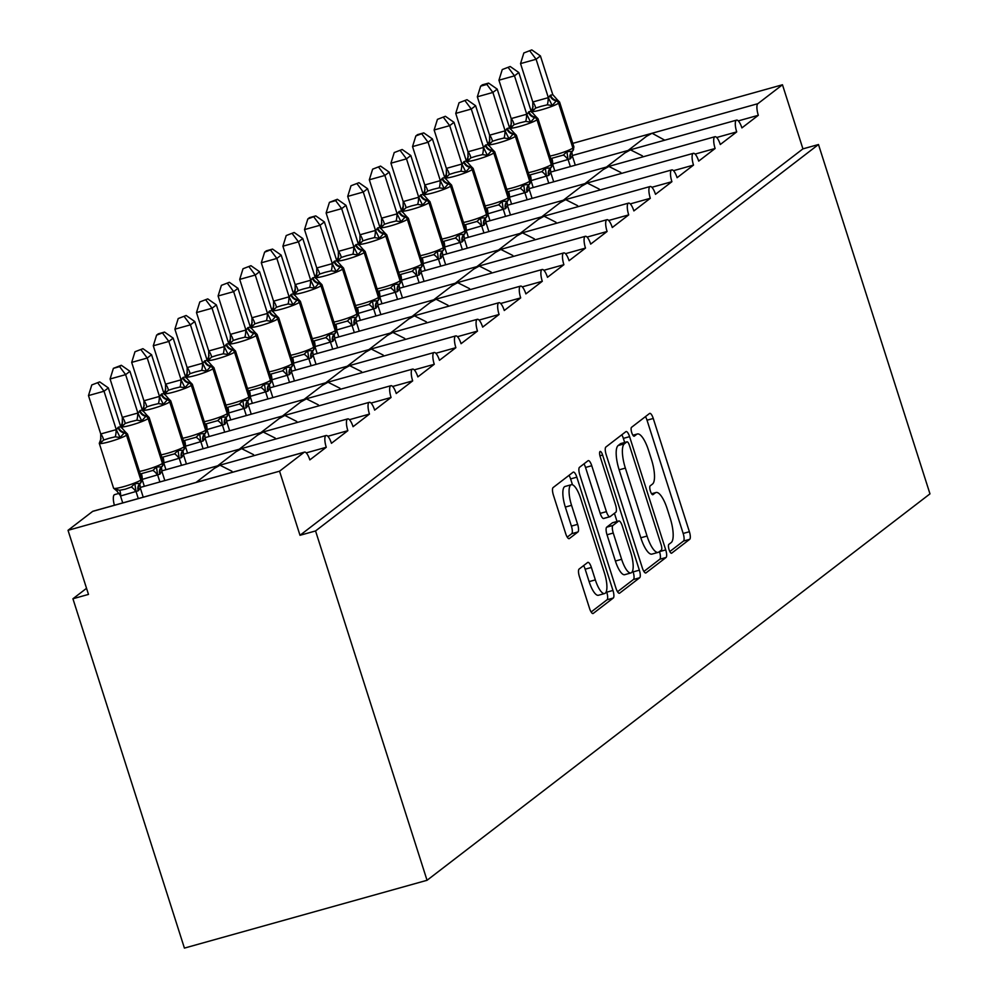 <?xml version="1.0" encoding="UTF-8"?>
<svg xmlns="http://www.w3.org/2000/svg" width="998" height="998" viewBox="0 0 998 998"><rect width="100%" height="100%" fill="white"/><g stroke="black" fill="none" stroke-linecap="round" stroke-linejoin="round"><path stroke-width="1.5" d="M669.084 549.673A4.653 1.397 74.4 0 0 671.529 553.241A4.653 1.397 74.4 0 0 671.679 553.166L689.705 539.307A6.649 1.996 74.4 0 0 689.393 531.722L653.253 418.461A6.649 1.996 74.4 0 0 649.76 413.372A6.649 1.996 74.4 0 0 649.548 413.471L631.522 427.331A4.653 1.397 74.4 0 0 631.746 432.645A4.653 1.397 74.4 0 0 634.179 436.213A4.653 1.397 74.4 0 0 634.329 436.138L636.662 434.342A21.27 6.4 74.4 0 1 637.36 433.993A21.27 6.4 74.4 0 1 648.525 450.31L651.532 459.741A21.27 6.4 74.4 0 1 652.53 484.042L650.197 485.839A4.653 1.397 74.4 0 0 650.409 491.153A4.653 1.397 74.4 0 0 652.854 494.721A4.653 1.397 74.4 0 0 653.004 494.646L655.337 492.85A21.27 6.4 74.4 0 1 656.035 492.501A21.27 6.4 74.4 0 1 667.2 508.818L670.207 518.261A21.27 6.4 74.4 0 1 671.205 542.563L668.872 544.347A4.653 1.397 74.4 0 0 669.084 549.673M579.114 569.06A6.649 1.996 74.4 0 0 579.426 576.657L589.556 608.418A6.649 1.996 74.4 0 0 593.049 613.521A6.649 1.996 74.4 0 0 593.261 613.408L613.283 598.027A6.649 1.996 74.4 0 0 612.972 590.442L576.832 477.181A6.649 1.996 74.4 0 0 573.339 472.091A6.649 1.996 74.4 0 0 573.126 472.191L553.104 487.573A6.649 1.996 74.4 0 0 553.416 495.17L565.666 533.556A6.649 1.996 74.4 0 0 569.147 538.658A6.649 1.996 74.4 0 0 569.371 538.546L577.942 531.959A6.649 1.996 74.4 0 0 577.63 524.362L571.555 505.325A17.789 5.352 74.4 0 1 571.305 484.716A17.789 5.352 74.4 0 1 580.624 498.351L604.426 572.914A17.789 5.352 74.4 0 1 604.676 593.523A17.789 5.352 74.4 0 1 595.344 579.888L591.377 567.463A6.649 1.996 74.4 0 0 587.897 562.361A6.649 1.996 74.4 0 0 587.672 562.473L579.114 569.06M818.485 144.523L315.555 530.948L427.044 880.286L929.974 493.86L818.485 144.523L802.928 148.864L782.469 84.768L757.844 103.692A10.155 3.056 -105.6 0 0 758.318 115.294L741.901 127.906A10.155 3.056 74.4 0 0 736.574 120.122A10.155 3.056 74.4 0 0 736.711 131.898L720.294 144.51A10.155 3.056 74.4 0 0 714.967 136.714A10.155 3.056 74.4 0 0 715.117 148.49L698.7 161.115A10.155 3.056 74.4 0 0 693.373 153.318A10.155 3.056 74.4 0 0 693.51 165.094L677.093 177.706A10.155 3.056 74.4 0 0 671.766 169.922A10.155 3.056 74.4 0 0 671.904 181.698L655.486 194.311A10.155 3.056 74.4 0 0 650.16 186.514A10.155 3.056 74.4 0 0 650.309 198.29L633.88 210.902A10.155 3.056 74.4 0 0 628.553 203.118A10.155 3.056 74.4 0 0 628.703 214.894L612.285 227.507A10.155 3.056 74.4 0 0 606.959 219.71A10.155 3.056 74.4 0 0 607.096 231.486L590.679 244.111A10.155 3.056 74.4 0 0 585.352 236.314A10.155 3.056 74.4 0 0 585.489 248.09L569.072 260.703A10.155 3.056 74.4 0 0 563.745 252.918A10.155 3.056 74.4 0 0 563.895 264.695L547.478 277.307A10.155 3.056 74.4 0 0 542.151 269.51A10.155 3.056 74.4 0 0 542.288 281.286L525.871 293.899A10.155 3.056 74.4 0 0 520.544 286.114A10.155 3.056 74.4 0 0 520.682 297.891L504.264 310.503A10.155 3.056 74.4 0 0 498.938 302.706A10.155 3.056 74.4 0 0 499.075 314.482L482.658 327.107A10.155 3.056 74.4 0 0 477.331 319.31A10.155 3.056 74.4 0 0 477.481 331.087L461.064 343.699A10.155 3.056 74.4 0 0 455.737 335.902A10.155 3.056 74.4 0 0 455.874 347.678L439.457 360.303A10.155 3.056 74.4 0 0 434.13 352.506A10.155 3.056 74.4 0 0 434.267 364.282L417.85 376.895A10.155 3.056 74.4 0 0 412.523 369.11A10.155 3.056 74.4 0 0 412.673 380.887L396.243 393.499A10.155 3.056 74.4 0 0 390.917 385.702A10.155 3.056 74.4 0 0 391.066 397.478L374.649 410.103A10.155 3.056 74.4 0 0 369.322 402.306A10.155 3.056 74.4 0 0 369.46 414.083L353.043 426.695A10.155 3.056 74.4 0 0 347.716 418.898A10.155 3.056 74.4 0 0 347.853 430.674L331.436 443.299A10.155 3.056 74.4 0 0 326.109 435.502A10.155 3.056 74.4 0 0 326.259 447.279L309.842 459.891A10.155 3.056 74.4 0 0 304.515 452.106A10.155 3.056 74.4 0 0 304.178 452.269L279.552 471.193L68.026 530.312L88.485 594.409L72.929 598.763L86.539 588.309M642.325 567.887A6.649 1.996 74.4 0 0 645.806 572.989A6.649 1.996 74.4 0 0 646.018 572.877L666.04 557.495A6.649 1.996 74.4 0 0 665.728 549.898L629.588 436.65A6.649 1.996 74.4 0 0 626.095 431.548A6.649 1.996 74.4 0 0 625.883 431.66L605.861 447.042A6.649 1.996 74.4 0 0 606.173 454.639L642.325 567.887M639.668 577.767L619.646 593.149A6.649 1.996 74.4 0 1 619.421 593.261A6.649 1.996 74.4 0 1 615.941 588.159L579.801 474.898A6.649 1.996 74.4 0 1 579.489 467.314L588.047 460.727A6.649 1.996 74.4 0 1 588.271 460.614A6.649 1.996 74.4 0 1 591.752 465.717L606.41 511.65A6.649 1.996 74.4 0 0 609.903 516.739A6.649 1.996 74.4 0 0 610.115 516.627L615.803 512.261A6.649 1.996 74.4 0 0 615.492 504.676L600.235 456.859A4.653 1.397 74.4 0 1 600.16 451.458A4.653 1.397 74.4 0 1 602.605 455.026L639.356 570.17A6.649 1.996 74.4 0 1 639.668 577.767L633.443 579.501L617.525 591.727M306.224 452.88L326.259 447.279M196.057 482.421L214.333 468.374L220.022 465.23L231.935 471.256M140.157 487.473L326.109 435.502M119.149 493.349L114.595 494.621A10.155 3.056 74.4 0 0 114.396 505.238M93.363 511.188A10.155 3.056 74.4 0 0 92.989 511.226L304.515 452.106M92.989 511.226A10.155 3.056 74.4 0 0 92.652 511.388L304.178 452.269M327.831 436.276L347.853 430.674M235.927 451.77L241.628 448.638L253.542 454.651M161.763 470.881L347.716 418.898M349.437 419.684L369.46 414.083M239.258 449.212L257.534 435.178L263.223 432.034L275.149 438.047M183.37 454.277L369.322 402.306M371.031 403.08L391.066 397.478M260.865 432.621L279.141 418.574L284.829 415.43L296.743 421.455M204.964 437.685L390.917 385.702M392.638 386.476L412.673 380.887M282.471 416.016L300.747 401.969L306.436 398.838L318.35 404.851M226.571 421.081L412.523 369.11M414.245 369.884L434.267 364.282M304.066 399.425L322.354 385.378L328.043 382.234L339.956 388.259M248.178 404.477L434.13 352.506M435.852 353.28L455.874 347.678M325.672 382.82L343.948 368.773L349.637 365.642L361.563 371.655M269.784 387.885L455.737 335.902M457.446 336.688L477.481 331.087M347.279 366.216L365.555 352.182L371.244 349.038L383.157 355.051M291.379 371.281L477.331 319.31M479.052 320.084L499.075 314.482M368.886 349.624L387.162 335.577L392.85 332.434L404.764 338.459M312.985 354.689L498.938 302.706M500.659 303.479L520.682 297.891M390.48 333.02L408.756 318.973L414.444 315.842L426.371 321.855M334.592 338.085L520.544 286.114M522.253 286.888L542.288 281.286M412.087 316.428L430.363 302.382L436.051 299.238L447.977 305.263M356.199 321.481L542.151 269.51M543.86 270.283L563.895 264.695M433.693 299.824L451.969 285.777L457.658 282.646L469.571 288.659M377.793 304.889L563.745 252.918M565.467 253.692L585.489 248.09M473.563 269.173L479.265 266.042L491.178 272.067M399.4 288.285L585.352 236.314M587.074 237.087L607.096 231.486M476.894 266.628L495.17 252.581L500.859 249.438L512.785 255.463M421.006 271.693L606.959 219.71M608.668 220.483L628.703 214.894M498.501 250.024L516.777 235.977L522.465 232.846L534.379 238.859M442.601 255.089L628.553 203.118M630.274 203.891L650.309 198.29M520.108 233.432L538.384 219.385L544.072 216.242L555.986 222.267M464.207 238.485L650.16 186.514M651.881 187.287L671.904 181.698M541.702 216.828L559.99 202.781L565.666 199.65L577.592 205.663M485.814 221.893L671.766 169.922M673.488 170.695L693.51 165.094M563.309 200.236L581.585 186.189L587.273 183.046L599.199 189.071M507.421 205.289L693.373 153.318M695.082 154.091L715.117 148.49M584.915 183.632L603.191 169.585L608.88 166.441L620.793 172.467M529.015 188.697L714.967 136.714M716.689 137.487L736.711 131.898M606.522 167.028L624.798 152.993L630.486 149.85L642.4 155.863M550.622 172.093L736.574 120.122M738.295 120.895L758.318 115.294M664.768 140.194L652.081 133.245L646.392 136.389L628.116 150.436M68.026 530.312L92.652 511.388M315.555 530.948L299.999 535.29L279.552 471.193M299.999 535.29L802.928 148.864M427.044 880.286L184.418 948.1L72.929 598.763M572.777 143.375L782.469 84.768M669.845 551.532L683.48 541.053A6.649 1.996 74.4 0 0 683.168 533.456L647.028 420.208A6.649 1.996 74.4 0 0 645.444 416.628M624.673 442.476L623.363 438.384A6.649 1.996 74.4 0 0 621.779 434.804M643.897 571.467L659.815 559.229A6.649 1.996 74.4 0 0 659.503 551.632L659.491 551.57M661.362 550.123A4.653 1.397 74.4 0 0 661.15 544.808L629.426 445.395A4.653 1.397 74.4 0 0 626.981 441.827A4.653 1.397 74.4 0 0 626.831 441.902L624.361 443.798A21.27 6.4 74.4 0 0 625.359 468.099L647.053 536.051A21.27 6.4 74.4 0 0 658.206 552.368A21.27 6.4 74.4 0 0 658.905 552.006L661.362 550.123M620.931 443.549A4.653 1.397 74.4 0 0 620.756 443.561A4.653 1.397 74.4 0 0 620.606 443.636L626.831 441.902M658.206 552.368L651.981 554.102A21.27 6.4 74.4 0 1 640.828 537.785L619.147 469.833A21.27 6.4 74.4 0 1 618.149 445.532L620.606 443.636M609.653 516.764L603.902 518.374A6.649 1.996 74.4 0 1 603.678 518.486A6.649 1.996 74.4 0 1 600.197 513.384L585.539 467.451A6.649 1.996 74.4 0 0 583.955 463.883M614.431 513.321L617.026 521.467M632.72 570.606L633.131 571.904L639.356 570.17M621.629 559.304A17.789 5.352 74.4 0 0 630.948 572.939A17.789 5.352 74.4 0 0 630.699 552.331L622.315 526.058A6.649 1.996 74.4 0 0 618.835 520.968A6.649 1.996 74.4 0 0 618.61 521.081L612.934 525.447A6.649 1.996 74.4 0 0 613.246 533.032L621.629 559.304L615.404 561.038A17.789 5.352 74.4 0 0 624.723 574.686L630.948 572.939M612.859 522.69A6.649 1.996 74.4 0 0 612.61 522.702A6.649 1.996 74.4 0 0 612.398 522.815L618.61 521.081M615.404 561.038L607.021 534.778A6.649 1.996 74.4 0 1 606.709 527.181L612.398 522.815M633.443 579.501A6.649 1.996 74.4 0 0 633.131 571.904M604.676 593.523L598.451 595.27A17.789 5.352 74.4 0 1 589.119 581.622L585.165 569.197A6.649 1.996 74.4 0 0 583.581 565.629M571.305 484.716L565.08 486.45A17.789 5.352 74.4 0 0 565.33 507.071L571.555 505.325M567.251 537.124L571.717 533.693A6.649 1.996 74.4 0 0 571.405 526.108L565.33 507.071M572.478 484.791L570.606 478.928A6.649 1.996 74.4 0 0 569.022 475.347M591.14 611.999L607.058 599.773A6.649 1.996 74.4 0 0 606.747 592.176L606.435 591.19M575.297 165.194L572.365 156.025L570.245 158.832L552.717 163.984A7.448 1.884 -87.6 0 0 551.657 158.333L563.321 155.077L566.926 151.634L572.079 151.422A3.381 3.206 -127.5 0 0 572.902 148.041L573.426 147.654A14.558 1.672 -17.7 0 0 573.925 146.956L559.604 102.095A14.558 1.672 162.3 0 1 559.105 102.782L573.426 147.654A3.381 3.206 52.5 0 1 572.59 151.022L573.925 146.956M531.797 49.9L523.85 52.969L531.797 49.9L540.417 55.925L536.101 59.256L548.438 97.929L550.035 95.521L552.767 94.61L557.308 99.775L552.206 105.514L547.291 104.827L541.103 106.324L535.614 108.083L532.757 110.953L532.658 107.285M530.063 51.222L536.101 59.256L520.544 63.598L532.795 101.983L548.351 97.642M540.417 55.925L552.767 94.61M532.757 110.953L532.795 101.983M570.357 166.579L568.136 159.643M554.801 170.92L552.58 163.984M566.926 151.634L568.037 159.343M572.365 156.025L572.041 152.931M548.438 97.929L552.206 105.514M520.544 63.598L523.85 52.969M553.69 181.798L550.759 172.629L548.638 175.436L531.123 180.588A7.448 1.884 -87.6 0 0 530.05 174.937L541.714 171.668L545.32 168.238L550.472 168.013A3.381 3.206 -127.5 0 0 551.295 164.645L551.819 164.246A14.558 1.672 -17.7 0 0 552.318 163.56L537.997 118.687A14.558 1.672 162.3 0 1 537.498 119.373L551.819 164.246A3.381 3.206 52.5 0 1 550.983 167.614L552.318 163.56M510.19 66.504L502.256 69.561L510.19 66.504L518.81 72.53L514.494 75.848L526.832 114.533L528.952 111.726L531.161 111.202L535.701 116.379L530.599 122.118L525.684 121.419L519.496 122.929L514.007 124.688L511.151 127.544L511.063 123.877M508.469 67.827L514.494 75.848L498.938 80.202L511.188 118.587L526.744 114.234M518.81 72.53L531.161 111.202M511.151 127.544L511.188 118.587M548.75 183.183L546.53 176.234M533.194 187.524L530.986 180.588M545.32 168.238L546.442 175.947M550.759 172.629L550.447 169.535M526.832 114.533L530.599 122.118M498.938 80.202L502.256 69.561M532.084 198.402L529.165 189.221L527.044 192.028L509.516 197.192A7.448 1.884 -87.6 0 0 508.444 191.529L520.12 188.273L523.713 184.842L528.865 184.618A3.381 3.206 -127.5 0 0 529.701 181.249L530.212 180.85A14.558 1.672 -17.7 0 0 530.711 180.164L516.39 135.291A14.558 1.672 162.3 0 1 515.891 135.977L530.212 180.85A3.381 3.206 52.5 0 1 529.389 184.218L530.711 180.164M488.583 83.096L482.371 84.83L480.649 86.165L486.862 84.431L488.583 83.096L497.216 89.134L492.887 92.452L505.238 131.125L506.834 128.717L509.554 127.806L514.095 132.971L508.992 138.71L504.077 138.023L497.89 139.52L492.413 141.279L489.556 144.149L489.457 140.481M486.862 84.431L492.887 92.452L477.343 96.794L489.594 135.179L505.138 130.838M497.216 89.134L509.554 127.806M489.556 144.149L489.594 135.179M527.144 199.775L524.936 192.839M511.587 204.128L509.379 197.18M523.713 184.842L524.836 192.552M529.165 189.221L528.84 186.127M505.238 131.125L508.992 138.71M477.343 96.794L480.649 86.165M510.477 214.994L507.558 205.825L505.437 208.632L487.91 213.784A7.448 1.884 -87.6 0 0 486.837 208.133L498.513 204.864L502.106 201.434L507.258 201.209A3.381 3.206 -127.5 0 0 508.094 197.841L508.606 197.442A14.558 1.672 -17.7 0 0 509.105 196.756L494.783 151.883A14.558 1.672 162.3 0 1 494.297 152.582L508.606 197.442A3.381 3.206 52.5 0 1 507.782 200.823L509.105 196.756M466.989 99.7L459.043 102.757L466.989 99.7L475.609 105.726L471.293 109.044L483.631 147.729L485.228 145.321L487.96 144.398L492.488 149.575L487.386 155.314L482.471 154.628L476.283 156.125L470.806 157.884L467.95 160.74L467.85 157.085M465.255 101.023L471.293 109.044L455.737 113.398L467.987 151.783L483.543 147.442M475.609 105.726L487.96 144.398M467.95 160.74L467.987 151.783M505.537 216.379L503.329 209.43M489.993 220.72L487.773 213.784M502.106 201.434L503.229 209.143M507.558 205.825L507.234 202.731M483.631 147.729L487.386 155.314M455.737 113.398L459.043 102.757M488.883 231.598L485.951 222.429L483.83 225.236L466.303 230.388A7.448 1.884 -87.6 0 0 465.243 224.725L476.907 221.469L480.512 218.038L485.664 217.814A3.381 3.206 -127.5 0 0 486.488 214.445L487.012 214.046A14.558 1.672 -17.7 0 0 487.511 213.36L473.189 168.487A14.558 1.672 162.3 0 1 472.69 169.173L487.012 214.046A3.381 3.206 52.5 0 1 486.176 217.414L487.511 213.36M445.382 116.292L437.436 119.361L445.382 116.292L454.003 122.33L449.686 125.648L462.024 164.321L464.145 161.514L466.353 161.002L470.894 166.167L465.792 171.906L460.876 171.219L454.689 172.716L449.2 174.488L446.343 177.345L446.256 173.677M443.648 117.627L449.686 125.648L434.13 129.99L446.38 168.388L461.937 164.034M454.003 122.33L466.353 161.002M446.343 177.345L446.38 168.388M483.943 232.971L481.722 226.035M468.386 237.324L466.166 230.376M480.512 218.038L481.635 225.748M485.951 222.429L485.627 219.335M462.024 164.321L465.792 171.906M434.13 129.99L437.436 119.361M467.276 248.19L464.344 239.021L462.236 241.828L444.709 246.98A7.448 1.884 -87.6 0 0 443.636 241.329L455.3 238.073L458.905 234.63L464.058 234.418A3.381 3.206 -127.5 0 0 464.881 231.037L465.405 230.65A14.558 1.672 -17.7 0 0 465.904 229.952L451.583 185.092A14.558 1.672 162.3 0 1 451.084 185.778L465.405 230.65A3.381 3.206 52.5 0 1 464.569 234.019L465.904 229.952M423.776 132.896L417.563 134.63L415.842 135.965L423.776 132.896L432.408 138.922L428.08 142.252L440.43 180.925L442.538 178.118L444.746 177.607L449.287 182.771L444.185 188.51L439.27 187.824L433.082 189.321L427.606 191.08L424.749 193.949L424.649 190.281M422.054 134.219L428.08 142.252L412.536 146.594L424.786 184.979L440.33 180.638M432.408 138.922L444.746 177.607M424.749 193.949L424.786 184.979M462.336 249.575L460.115 242.626M446.78 253.916L444.572 246.98M458.905 234.63L460.028 242.339M464.344 239.021L464.033 235.927M440.43 180.925L444.185 188.51M412.536 146.594L415.842 135.965M445.669 264.794L442.75 255.625L440.629 258.432L423.102 263.584A7.448 1.884 -87.6 0 0 422.029 257.933L433.706 254.665L437.299 251.234L442.451 251.009A3.381 3.206 -127.5 0 0 443.287 247.641L443.798 247.242A14.558 1.672 -17.7 0 0 444.297 246.556L429.976 201.683A14.558 1.672 162.3 0 1 429.477 202.369L443.798 247.242A3.381 3.206 52.5 0 1 442.975 250.61L444.297 246.556M402.169 149.5L394.235 152.557L402.169 149.5L410.802 155.526L406.485 158.844L418.823 197.529L420.42 195.121L423.14 194.198L427.68 199.375L422.578 205.114L417.663 204.415L411.475 205.925L405.999 207.684L403.142 210.541L403.042 206.873M400.447 150.823L406.485 158.844L390.929 163.198L403.18 201.584L418.736 197.23M410.802 155.526L423.14 194.198M403.142 210.541L403.18 201.584M440.729 266.179L438.521 259.231M425.185 270.52L422.965 263.584M437.299 251.234L438.421 258.944M442.75 255.625L442.426 252.531M418.823 197.529L422.578 205.114M390.929 163.198L394.235 152.557M424.063 281.399L421.144 272.217L419.023 275.024L401.495 280.189A7.448 1.884 -87.6 0 0 400.435 274.525L412.099 271.269L415.692 267.838L420.844 267.614A3.381 3.206 -127.5 0 0 421.68 264.245L422.204 263.846A14.558 1.672 -17.7 0 0 422.69 263.148L408.382 218.288A14.558 1.672 162.3 0 1 407.883 218.974L422.204 263.846A3.381 3.206 52.5 0 1 421.368 267.214L422.69 263.148M380.575 166.092L372.628 169.161L380.575 166.092L389.195 172.13L384.879 175.448L397.216 214.121L398.813 211.713L401.545 210.803L406.086 215.967L400.971 221.706L396.056 221.02L389.881 222.517L384.392 224.276L381.535 227.145L381.436 223.477M378.841 167.415L384.879 175.448L369.322 179.79L381.573 218.175L397.129 213.834M389.195 172.13L401.545 210.803M381.535 227.145L381.573 218.175M419.123 282.771L416.914 275.835M403.579 287.125L401.358 280.176M415.692 267.838L416.815 275.548M421.144 272.217L420.819 269.123M397.216 214.121L400.971 221.706M369.322 179.79L372.628 169.161M402.468 297.99L399.537 288.821L397.416 291.628L379.901 296.78A7.448 1.884 -87.6 0 0 378.828 291.129L390.492 287.861L394.098 284.43L399.25 284.205A3.381 3.206 -127.5 0 0 400.073 280.837L400.597 280.438A14.558 1.672 -17.7 0 0 401.096 279.752L386.775 234.879A14.558 1.672 162.3 0 1 386.276 235.578L400.597 280.438A3.381 3.206 52.5 0 1 399.761 283.819L401.096 279.752M358.968 182.696L351.022 185.753L358.968 182.696L367.588 188.722L363.272 192.04L375.61 230.725L377.731 227.918L379.939 227.394L384.48 232.571L379.377 238.31L374.462 237.611L368.274 239.121L362.785 240.88L359.929 243.737L359.841 240.081M357.247 184.019L363.272 192.04L347.716 196.394L359.966 234.779L375.522 230.438M367.588 188.722L379.939 227.394M359.929 243.737L359.966 234.779M397.528 299.375L395.308 292.426M381.972 303.716L379.751 296.78M394.098 284.43L395.22 292.14M399.537 288.821L399.225 285.727M375.61 230.725L379.377 238.31M347.716 196.394L351.022 185.753M380.862 314.595L377.943 305.425L375.822 308.232L358.294 313.384A7.448 1.884 -87.6 0 0 357.222 307.721L368.886 304.465L372.491 301.034L377.643 300.81A3.381 3.206 -127.5 0 0 378.479 297.441L378.991 297.042A14.558 1.672 -17.7 0 0 379.49 296.356L365.168 251.484A14.558 1.672 162.3 0 1 364.669 252.17L378.991 297.042A3.381 3.206 52.5 0 1 378.167 300.41L379.49 296.356M337.361 199.288L329.427 202.357L335.64 200.623L337.361 199.288L345.994 205.326L341.665 208.644L354.016 247.317L355.612 244.909L358.332 243.999L362.873 249.163L357.771 254.902L352.855 254.216L346.668 255.713L341.191 257.484L338.334 260.341L338.235 256.673M335.64 200.623L341.665 208.644L326.121 212.986L338.372 251.384L353.916 247.03M345.994 205.326L358.332 243.999M338.334 260.341L338.372 251.384M375.922 315.967L373.701 309.031M360.365 320.321L358.157 313.372M372.491 301.034L373.614 308.744M377.943 305.425L377.618 302.332M354.016 247.317L357.771 254.902M326.121 212.986L329.427 202.357M359.255 331.186L356.336 322.017L354.215 324.824L336.688 329.976A7.448 1.884 -87.6 0 0 335.615 324.325L347.292 321.069L350.884 317.626L356.036 317.414A3.381 3.206 -127.5 0 0 356.872 314.033L357.384 313.634A14.558 1.672 -17.7 0 0 357.883 312.948L343.561 268.088A14.558 1.672 162.3 0 1 343.075 268.774L357.384 313.634A3.381 3.206 52.5 0 1 356.56 317.015L357.883 312.948M315.767 215.892L309.542 217.626L307.821 218.961L315.767 215.892L324.387 221.918L320.071 225.249L332.409 263.921L334.006 261.513L336.738 260.603L341.266 265.767L336.164 271.506L331.249 270.82L325.061 272.317L319.585 274.076L316.728 276.945L316.628 273.277M314.033 217.215L320.071 225.249L304.515 229.59L316.765 267.975L332.322 263.634M324.387 221.918L336.738 260.603M316.728 276.945L316.765 267.975M354.315 332.571L352.107 325.622M338.771 336.912L336.551 329.976M350.884 317.626L352.007 325.336M356.336 322.017L356.012 318.923M332.409 263.921L336.164 271.506M304.515 229.59L307.821 218.961M337.661 347.791L334.729 338.621L332.608 341.428L315.081 346.58A7.448 1.884 -87.6 0 0 314.021 340.929L325.685 337.661L329.29 334.23L334.442 334.006A3.381 3.206 -127.5 0 0 335.266 330.637L335.79 330.238A14.558 1.672 -17.7 0 0 336.289 329.552L321.967 284.68A14.558 1.672 162.3 0 1 321.468 285.366L335.79 330.238A3.381 3.206 52.5 0 1 334.954 333.606L336.289 329.552M294.161 232.497L286.214 235.553L294.161 232.497L302.781 238.522L298.464 241.84L310.802 280.525L312.411 278.105L315.131 277.195L319.672 282.372L314.57 288.11L309.654 287.412L303.467 288.921L297.978 290.68L295.121 293.537L295.021 289.869M292.426 233.819L298.464 241.84L282.908 246.194L295.159 284.58L310.715 280.226M302.781 238.522L315.131 277.195M295.121 293.537L295.159 284.58M332.721 349.175L330.5 342.227M317.164 353.517L314.944 346.58M329.29 334.23L330.4 341.94M334.729 338.621L334.405 335.528M310.802 280.525L314.57 288.11M282.908 246.194L286.214 235.553M316.054 364.382L313.123 355.213L311.002 358.02L293.487 363.185A7.448 1.884 -87.6 0 0 292.414 357.521L304.078 354.265L307.683 350.822L312.836 350.61A3.381 3.206 -127.5 0 0 313.659 347.242L314.183 346.842A14.558 1.672 -17.7 0 0 314.682 346.144L300.361 301.284A14.558 1.672 162.3 0 1 299.862 301.97L314.183 346.842A3.381 3.206 52.5 0 1 313.347 350.211L314.682 346.144M272.554 249.088L266.341 250.822L264.62 252.157L272.554 249.088L281.174 255.126L276.858 258.445L289.195 297.117L291.316 294.31L293.524 293.799L298.065 298.963L292.963 304.702L288.048 304.016L281.86 305.513L276.371 307.272L273.514 310.141L273.427 306.473M270.832 250.411L276.858 258.445L261.301 262.786L273.564 301.171L289.108 296.83M281.174 255.126L293.524 293.799M273.514 310.141L273.564 301.171M311.114 365.767L308.893 358.831M295.558 370.121L293.35 363.172M307.683 350.822L308.806 358.544M313.123 355.213L312.811 352.119M289.195 297.117L292.963 304.702M261.301 262.786L264.62 252.157M294.447 380.986L291.528 371.817L289.408 374.624L271.88 379.776A7.448 1.884 -87.6 0 0 270.807 374.125L282.484 370.857L286.077 367.426L291.229 367.202A3.381 3.206 -127.5 0 0 292.065 363.833L292.576 363.434A14.558 1.672 -17.7 0 0 293.075 362.748L278.754 317.875A14.558 1.672 162.3 0 1 278.255 318.574L292.576 363.434A3.381 3.206 52.5 0 1 291.753 366.802L293.075 362.748M250.947 265.693L243.013 268.749L250.947 265.693L259.58 271.718L255.251 275.036L267.601 313.721L269.198 311.314L271.918 310.39L276.458 315.568L271.356 321.306L266.441 320.608L260.253 322.117L254.777 323.876L251.92 326.733L251.82 323.078M249.226 267.015L255.251 275.036L239.707 279.39L251.958 317.776L267.501 313.434M259.58 271.718L271.918 310.39M251.92 326.733L251.958 317.776M289.507 382.371L287.299 375.423M273.951 386.713L271.743 379.776M286.077 367.426L287.199 375.136M291.528 371.817L291.204 368.724M267.601 313.721L271.356 321.306M239.707 279.39L243.013 268.749M272.841 397.591L269.922 388.422L267.801 391.228L250.273 396.381A7.448 1.884 -87.6 0 0 249.201 390.717L260.877 387.461L264.47 384.03L269.622 383.806A3.381 3.206 -127.5 0 0 270.458 380.438L270.969 380.038A14.558 1.672 -17.7 0 0 271.468 379.352L257.147 334.48A14.558 1.672 162.3 0 1 256.661 335.166L270.969 380.038A3.381 3.206 52.5 0 1 270.146 383.407L271.468 379.352M229.353 282.284L221.406 285.353L229.353 282.284L237.973 288.322L233.657 291.641L245.995 330.313L247.591 327.905L250.323 326.995L254.864 332.159L249.749 337.898L244.834 337.212L238.647 338.709L233.17 340.468L230.313 343.337L230.214 339.669M227.619 283.619L233.657 291.641L218.1 295.982L230.351 334.38L245.907 330.026M237.973 288.322L250.323 326.995M230.313 343.337L230.351 334.38M267.901 398.963L265.693 392.027M252.357 403.317L250.136 396.368M264.47 384.03L265.593 391.74M269.922 388.422L269.597 385.328M245.995 330.313L249.749 337.898M218.1 295.982L221.406 285.353M251.247 414.182L248.315 405.013L246.194 407.82L228.667 412.972A7.448 1.884 -87.6 0 0 227.606 407.321L239.271 404.065L242.876 400.622L248.028 400.41A3.381 3.206 -127.5 0 0 248.851 397.029L249.375 396.63A14.558 1.672 -17.7 0 0 249.874 395.944L235.553 351.084A14.558 1.672 162.3 0 1 235.054 351.77L249.375 396.63A3.381 3.206 52.5 0 1 248.539 400.011L249.874 395.944M207.746 298.889L199.8 301.945L207.746 298.889L216.366 304.914L212.05 308.232L224.388 346.917L226.509 344.11L228.717 343.599L233.258 348.764L228.155 354.502L223.24 353.816L217.053 355.313L211.564 357.072L208.707 359.941L208.619 356.274M206.012 300.211L212.05 308.232L196.494 312.586L208.744 350.972L224.301 346.63M216.366 304.914L228.717 343.599M208.707 359.941L208.744 350.972M246.306 415.567L244.086 408.619M230.75 419.909L228.53 412.972M242.876 400.622L243.999 408.332M248.315 405.013L247.991 401.92M224.388 346.917L228.155 354.502M196.494 312.586L199.8 301.945M229.64 430.787L226.708 421.618L224.6 424.424L207.073 429.577A7.448 1.884 -87.6 0 0 206 423.925L217.664 420.657L221.269 417.226L226.421 417.002A3.381 3.206 -127.5 0 0 227.245 413.634L227.769 413.234A14.558 1.672 -17.7 0 0 228.268 412.548L213.946 367.676A14.558 1.672 162.3 0 1 213.447 368.362L227.769 413.234A3.381 3.206 52.5 0 1 226.945 416.603L228.268 412.548M186.139 315.493L178.205 318.549L186.139 315.493L194.772 321.518L190.443 324.837L202.794 363.522L204.39 361.101L207.11 360.191L211.651 365.368L206.549 371.106L201.633 370.408L195.446 371.917L189.969 373.676L187.113 376.533L187.013 372.865M184.418 316.815L190.443 324.837L174.899 329.19L187.15 367.576L202.694 363.222M194.772 321.518L207.11 360.191M187.113 376.533L187.15 367.576M224.7 432.171L222.479 425.223M209.143 436.513L206.935 429.564M221.269 417.226L222.392 424.936M226.708 421.618L226.396 418.524M202.794 363.522L206.549 371.106M174.899 329.19L178.205 318.549M208.033 447.378L205.114 438.209L202.993 441.016L185.466 446.181A7.448 1.884 -87.6 0 0 184.393 440.517L196.07 437.261L199.662 433.818L204.815 433.606A3.381 3.206 -127.5 0 0 205.65 430.238L206.162 429.839A14.558 1.672 -17.7 0 0 206.661 429.14L192.34 384.28A14.558 1.672 162.3 0 1 191.841 384.966L206.162 429.839A3.381 3.206 52.5 0 1 205.339 433.207L206.661 429.14M164.533 332.084L158.32 333.819L156.599 335.153L164.533 332.084L173.165 338.122L168.849 341.441L181.187 380.113L182.784 377.706L185.503 376.795L190.044 381.96L184.942 387.698L180.027 387.012L173.839 388.509L168.363 390.268L165.506 393.137L165.406 389.469M162.811 333.407L168.849 341.441L153.293 345.782L165.543 384.168L181.1 379.826M173.165 338.122L185.503 376.795M165.506 393.137L165.543 384.168M203.093 448.763L200.885 441.827M187.549 453.117L185.329 446.168M199.662 433.818L200.785 441.54M205.114 438.209L204.79 435.116M181.187 380.113L184.942 387.698M153.293 345.782L156.599 335.153M186.426 463.983L183.507 454.814L181.387 457.62L163.859 462.773A7.448 1.884 -87.6 0 0 162.799 457.121L174.463 453.853L178.056 450.422L183.208 450.198A3.381 3.206 -127.5 0 0 184.044 446.83L184.568 446.43A14.558 1.672 -17.7 0 0 185.054 445.744L170.745 400.872A14.558 1.672 162.3 0 1 170.246 401.57L184.568 446.43A3.381 3.206 52.5 0 1 183.732 449.799L185.054 445.744M142.939 348.689L134.992 351.745L142.939 348.689L151.559 354.714L147.242 358.033L159.58 396.717L161.177 394.31L163.909 393.387L168.45 398.564L163.335 404.302L158.42 403.604L152.245 405.113L146.756 406.872L143.899 409.729L143.799 406.074M141.205 350.011L147.242 358.033L131.686 362.386L143.937 400.772L159.493 396.418M151.559 354.714L163.909 393.387M143.899 409.729L143.937 400.772M181.499 465.367L179.278 458.419M165.942 469.709L163.722 462.773M178.056 450.422L179.178 458.132M183.507 454.814L183.183 451.72M159.58 396.717L163.335 404.302M131.686 362.386L134.992 351.745M164.832 480.587L161.901 471.405L159.78 474.212L142.265 479.377A7.448 1.884 -87.6 0 0 141.192 473.713L152.856 470.457L156.461 467.027L161.614 466.802A3.381 3.206 -127.5 0 0 162.437 463.434L162.961 463.035A14.558 1.672 -17.7 0 0 163.46 462.348L149.139 417.476A14.558 1.672 162.3 0 1 148.64 418.162L162.961 463.035A3.381 3.206 52.5 0 1 162.125 466.403L163.46 462.348M121.332 365.28L113.385 368.349L119.61 366.615L121.332 365.28L129.952 371.318L125.636 374.637L137.974 413.309L140.094 410.502L142.302 409.991L146.843 415.156L141.741 420.894L136.826 420.208L130.638 421.705L125.149 423.464L122.292 426.333L122.205 422.665M119.61 366.615L125.636 374.637L110.079 378.978L122.33 417.376L137.886 413.022M129.952 371.318L142.302 409.991M122.292 426.333L122.33 417.376M159.892 481.959L157.672 475.023M144.336 486.313L142.115 479.364M156.461 467.027L157.584 474.736M161.901 471.405L161.589 468.324M137.974 413.309L141.741 420.894M110.079 378.978L113.385 368.349M116.754 489.906L115.419 489.057L119.585 490.317L125.274 489.195L131.249 487.049L134.855 483.618L140.007 483.406A3.381 3.206 -127.5 0 0 140.843 480.026L141.354 479.626A14.558 1.672 -17.7 0 0 141.853 478.94L127.532 434.068A14.558 1.672 162.3 0 1 127.033 434.766L141.354 479.626A3.381 3.206 52.5 0 1 140.531 483.007L141.853 478.94M99.725 381.885L91.791 384.941L99.725 381.885L108.358 387.91L104.029 391.228L116.379 429.913L117.976 427.506L120.696 426.595L125.237 431.76L120.134 437.498L115.219 436.812L109.032 438.309L103.555 440.068L100.698 442.937L100.598 439.27M98.004 383.207L104.029 391.228L88.485 395.582L100.736 433.968L116.279 429.627M108.358 387.91L120.696 426.595M100.698 442.937L100.736 433.968M143.225 497.179L140.306 488.01L138.186 490.816L120.658 495.969L115.419 489.057M138.285 498.563L136.065 491.615M122.729 502.905L120.521 495.969M134.855 483.618L135.977 491.328M140.306 488.01L139.982 484.916M116.379 429.913L120.134 437.498M88.485 395.582L91.791 384.941M572.241 155.563L757.844 103.692M651.669 493.885L655.337 492.85M632.994 435.365L636.662 434.342M647.028 420.208L653.253 418.461M683.168 533.456L689.393 531.722M683.48 541.053L689.705 539.307M623.363 438.384L629.588 436.65M659.503 551.632L665.728 549.898M659.815 559.229L666.04 557.495M618.149 445.532L624.361 443.798M619.147 469.833L625.359 468.099M640.828 537.785L647.053 536.051M585.539 467.451L591.752 465.717M600.197 513.384L606.41 511.65M599.935 455.774L602.605 455.026M606.709 527.181L612.934 525.447M607.021 534.778L613.246 533.032M585.165 569.197L591.377 567.463M589.119 581.622L595.344 579.888M571.405 526.108L577.63 524.362M571.717 533.693L577.942 531.959M570.606 478.928L576.832 477.181M606.747 592.176L612.972 590.442M607.058 599.773L613.283 598.027M549.923 156.075A14.558 1.672 -17.7 0 0 555.811 154.64A14.558 1.672 -17.7 0 0 572.902 148.041L558.581 103.181A14.558 1.672 162.3 0 1 541.49 109.768A14.558 1.672 162.3 0 1 531.335 111.339L533.132 106.499M550.559 95.122A7.448 7.048 -127.5 0 0 556.435 100.386A3.381 3.206 52.5 0 1 559.105 102.782L558.581 103.181A3.381 3.206 -127.5 0 0 555.911 100.786A7.448 7.048 -127.5 0 1 550.035 95.521M570.245 158.832A7.448 7.048 -127.5 0 1 572.079 151.422L572.59 151.022A7.448 7.048 -127.5 0 0 570.769 158.433M563.321 155.077A7.448 2.395 -124 0 1 568.024 159.717M532.907 101.908A7.448 2.395 -124 0 1 535.614 108.083M548.214 97.629A7.448 1.884 -87.6 0 1 547.291 104.827M528.316 172.666A14.558 1.672 -17.7 0 0 534.204 171.244A14.558 1.672 -17.7 0 0 551.295 164.645L536.986 119.772A14.558 1.672 162.3 0 1 519.883 126.372A14.558 1.672 162.3 0 1 509.729 127.944L511.525 123.091M528.952 111.726A7.448 7.048 -127.5 0 0 534.828 116.991A3.381 3.206 52.5 0 1 537.498 119.373L536.986 119.772A3.381 3.206 -127.5 0 0 534.317 117.39A7.448 7.048 -127.5 0 1 528.441 112.125M548.638 175.436A7.448 7.048 -127.5 0 1 550.472 168.013L550.983 167.614A7.448 7.048 -127.5 0 0 549.162 175.037M541.714 171.668A7.448 2.395 -124 0 1 546.417 176.309M511.3 118.513A7.448 2.395 -124 0 1 514.007 124.688M526.607 114.234A7.448 1.884 -87.6 0 1 525.684 121.419M506.722 189.271A14.558 1.672 -17.7 0 0 512.61 187.836A14.558 1.672 -17.7 0 0 529.701 181.249L515.38 136.377A14.558 1.672 162.3 0 1 498.289 142.964A14.558 1.672 162.3 0 1 488.134 144.548L489.918 139.695M507.358 128.318A7.448 7.048 -127.5 0 0 513.221 133.582A3.381 3.206 52.5 0 1 515.891 135.977L515.38 136.377A3.381 3.206 -127.5 0 0 512.71 133.982A7.448 7.048 -127.5 0 1 506.834 128.717M527.044 192.028A7.448 7.048 -127.5 0 1 528.865 184.618L529.389 184.218A7.448 7.048 -127.5 0 0 527.555 191.628M520.12 188.273A7.448 2.395 -124 0 1 524.823 192.913M489.706 135.104A7.448 2.395 -124 0 1 492.413 141.279M505 130.825A7.448 1.884 -87.6 0 1 504.077 138.023M485.115 205.862A14.558 1.672 -17.7 0 0 491.004 204.44A14.558 1.672 -17.7 0 0 508.094 197.841L493.773 152.981A14.558 1.672 162.3 0 1 476.682 159.568A14.558 1.672 162.3 0 1 466.528 161.14L468.324 156.287M485.752 144.922A7.448 7.048 -127.5 0 0 491.627 150.187A3.381 3.206 52.5 0 1 494.297 152.582L493.773 152.981A3.381 3.206 -127.5 0 0 491.103 150.586A7.448 7.048 -127.5 0 1 485.228 145.321M505.437 208.632A7.448 7.048 -127.5 0 1 507.258 201.209L507.782 200.823A7.448 7.048 -127.5 0 0 505.961 208.233M498.513 204.864A7.448 2.395 -124 0 1 503.217 209.505M468.099 151.708A7.448 2.395 -124 0 1 470.806 157.884M483.406 147.43A7.448 1.884 -87.6 0 1 482.471 154.628M463.509 222.467A14.558 1.672 -17.7 0 0 469.397 221.032A14.558 1.672 -17.7 0 0 486.488 214.445L472.166 169.573A14.558 1.672 162.3 0 1 455.076 176.172A14.558 1.672 162.3 0 1 444.921 177.744L446.717 172.891M464.145 161.514A7.448 7.048 -127.5 0 0 470.021 166.778A3.381 3.206 52.5 0 1 472.69 169.173L472.166 169.573A3.381 3.206 -127.5 0 0 469.497 167.177A7.448 7.048 -127.5 0 1 463.633 161.913M483.83 225.236A7.448 7.048 -127.5 0 1 485.664 217.814L486.176 217.414A7.448 7.048 -127.5 0 0 484.354 224.837M476.907 221.469A7.448 2.395 -124 0 1 481.61 226.109M446.493 168.313A7.448 2.395 -124 0 1 449.2 174.488M461.8 164.034A7.448 1.884 -87.6 0 1 460.876 171.219M441.914 239.071A14.558 1.672 -17.7 0 0 447.79 237.636A14.558 1.672 -17.7 0 0 464.881 231.037L450.572 186.177A14.558 1.672 162.3 0 1 433.481 192.764A14.558 1.672 162.3 0 1 423.314 194.336L425.111 189.495M442.538 178.118A7.448 7.048 -127.5 0 0 448.414 183.383A3.381 3.206 52.5 0 1 451.084 185.778L450.572 186.177A3.381 3.206 -127.5 0 0 447.902 183.782A7.448 7.048 -127.5 0 1 442.027 178.517M462.236 241.828A7.448 7.048 -127.5 0 1 464.058 234.418L464.569 234.019A7.448 7.048 -127.5 0 0 462.748 241.429M455.3 238.073A7.448 2.395 -124 0 1 460.003 242.714M424.899 184.904A7.448 2.395 -124 0 1 427.606 191.08M440.193 180.626A7.448 1.884 -87.6 0 1 439.27 187.824M420.308 255.663A14.558 1.672 -17.7 0 0 426.196 254.241A14.558 1.672 -17.7 0 0 443.287 247.641L428.965 202.769A14.558 1.672 162.3 0 1 411.875 209.368A14.558 1.672 162.3 0 1 401.72 210.94L402.83 207.048M420.944 194.722A7.448 7.048 -127.5 0 0 426.807 199.987A3.381 3.206 52.5 0 1 429.477 202.369L428.965 202.769A3.381 3.206 -127.5 0 0 426.296 200.386A7.448 7.048 -127.5 0 1 420.42 195.121M440.629 258.432A7.448 7.048 -127.5 0 1 442.451 251.009L442.975 250.61A7.448 7.048 -127.5 0 0 441.141 258.033M433.706 254.665A7.448 2.395 -124 0 1 438.409 259.305M403.292 201.509A7.448 2.395 -124 0 1 405.999 207.684M418.586 197.23A7.448 1.884 -87.6 0 1 417.663 204.415M398.701 272.267A14.558 1.672 -17.7 0 0 404.589 270.832A14.558 1.672 -17.7 0 0 421.68 264.245L407.359 219.373A14.558 1.672 162.3 0 1 390.268 225.96A14.558 1.672 162.3 0 1 380.113 227.532L381.91 222.691M399.337 211.314A7.448 7.048 -127.5 0 0 405.213 216.578A3.381 3.206 52.5 0 1 407.883 218.974L407.359 219.373A3.381 3.206 -127.5 0 0 404.689 216.978A7.448 7.048 -127.5 0 1 398.813 211.713M419.023 275.024A7.448 7.048 -127.5 0 1 420.844 267.614L421.368 267.214A7.448 7.048 -127.5 0 0 419.547 274.625M412.099 271.269A7.448 2.395 -124 0 1 416.802 275.91M381.685 218.1A7.448 2.395 -124 0 1 384.392 224.276M396.992 213.822A7.448 1.884 -87.6 0 1 396.056 221.02M377.094 288.859A14.558 1.672 -17.7 0 0 382.983 287.436A14.558 1.672 -17.7 0 0 400.073 280.837L385.752 235.977A14.558 1.672 162.3 0 1 368.661 242.564A14.558 1.672 162.3 0 1 358.507 244.136L360.303 239.283M377.731 227.918A7.448 7.048 -127.5 0 0 383.606 233.183A3.381 3.206 52.5 0 1 386.276 235.578L385.752 235.977A3.381 3.206 -127.5 0 0 383.082 233.582A7.448 7.048 -127.5 0 1 377.219 228.317M397.416 291.628A7.448 7.048 -127.5 0 1 399.25 284.205L399.761 283.819A7.448 7.048 -127.5 0 0 397.94 291.229M390.492 287.861A7.448 2.395 -124 0 1 395.196 292.501M360.078 234.705A7.448 2.395 -124 0 1 362.785 240.88M375.385 230.426A7.448 1.884 -87.6 0 1 374.462 237.611M355.5 305.463A14.558 1.672 -17.7 0 0 361.388 304.028A14.558 1.672 -17.7 0 0 378.479 297.441L364.158 252.569A14.558 1.672 162.3 0 1 347.067 259.168A14.558 1.672 162.3 0 1 336.9 260.74L338.696 255.887M356.136 244.51A7.448 7.048 -127.5 0 0 362 249.774A3.381 3.206 52.5 0 1 364.669 252.17L364.158 252.569A3.381 3.206 -127.5 0 0 361.488 250.174A7.448 7.048 -127.5 0 1 355.612 244.909M375.822 308.232A7.448 7.048 -127.5 0 1 377.643 300.81L378.167 300.41A7.448 7.048 -127.5 0 0 376.333 307.833M368.886 304.465A7.448 2.395 -124 0 1 373.589 309.106M338.484 251.296A7.448 2.395 -124 0 1 341.191 257.484M353.779 247.03A7.448 1.884 -87.6 0 1 352.855 254.216M333.893 322.067A14.558 1.672 -17.7 0 0 339.782 320.632A14.558 1.672 -17.7 0 0 356.872 314.033L342.551 269.173A14.558 1.672 162.3 0 1 325.46 275.76A14.558 1.672 162.3 0 1 315.306 277.332L317.09 272.491M334.53 261.114A7.448 7.048 -127.5 0 0 340.405 266.379A3.381 3.206 52.5 0 1 343.075 268.774L342.551 269.173A3.381 3.206 -127.5 0 0 339.881 266.778A7.448 7.048 -127.5 0 1 334.006 261.513M354.215 324.824A7.448 7.048 -127.5 0 1 356.036 317.414L356.56 317.015A7.448 7.048 -127.5 0 0 354.739 324.425M347.292 321.069A7.448 2.395 -124 0 1 351.995 325.71M316.877 267.901A7.448 2.395 -124 0 1 319.585 274.076M332.184 263.622A7.448 1.884 -87.6 0 1 331.249 270.82M312.287 338.659A14.558 1.672 -17.7 0 0 318.175 337.237A14.558 1.672 -17.7 0 0 335.266 330.637L320.944 285.765A14.558 1.672 162.3 0 1 303.854 292.364A14.558 1.672 162.3 0 1 293.699 293.936L294.822 290.044M312.923 277.718A7.448 7.048 -127.5 0 0 318.799 282.983A3.381 3.206 52.5 0 1 321.468 285.366L320.944 285.765A3.381 3.206 -127.5 0 0 318.275 283.37A7.448 7.048 -127.5 0 1 312.411 278.105M332.608 341.428A7.448 7.048 -127.5 0 1 334.442 334.006L334.954 333.606A7.448 7.048 -127.5 0 0 333.132 341.029M325.685 337.661A7.448 2.395 -124 0 1 330.388 342.302M295.271 284.505A7.448 2.395 -124 0 1 297.978 290.68M310.578 280.226A7.448 1.884 -87.6 0 1 309.654 287.412M290.68 355.263A14.558 1.672 -17.7 0 0 296.568 353.828A14.558 1.672 -17.7 0 0 313.659 347.242L299.35 302.369A14.558 1.672 162.3 0 1 282.247 308.956A14.558 1.672 162.3 0 1 272.092 310.528L273.889 305.687M291.316 294.31A7.448 7.048 -127.5 0 0 297.192 299.575A3.381 3.206 52.5 0 1 299.862 301.97L299.35 302.369A3.381 3.206 -127.5 0 0 296.68 299.974A7.448 7.048 -127.5 0 1 290.805 294.709M311.002 358.02A7.448 7.048 -127.5 0 1 312.836 350.61L313.347 350.211A7.448 7.048 -127.5 0 0 311.526 357.621M304.078 354.265A7.448 2.395 -124 0 1 308.781 358.906M273.677 301.097A7.448 2.395 -124 0 1 276.371 307.272M288.971 296.818A7.448 1.884 -87.6 0 1 288.048 304.016M269.086 371.855A14.558 1.672 -17.7 0 0 274.974 370.433A14.558 1.672 -17.7 0 0 292.065 363.833L277.743 318.961A14.558 1.672 162.3 0 1 260.653 325.56A14.558 1.672 162.3 0 1 250.498 327.132L252.282 322.279M269.722 310.914A7.448 7.048 -127.5 0 0 275.585 316.179A3.381 3.206 52.5 0 1 278.255 318.574L277.743 318.961A3.381 3.206 -127.5 0 0 275.074 316.578A7.448 7.048 -127.5 0 1 269.198 311.314M289.408 374.624A7.448 7.048 -127.5 0 1 291.229 367.202L291.753 366.802A7.448 7.048 -127.5 0 0 289.919 374.225M282.484 370.857A7.448 2.395 -124 0 1 287.187 375.498M252.07 317.701A7.448 2.395 -124 0 1 254.777 323.876M267.364 313.422A7.448 1.884 -87.6 0 1 266.441 320.608M247.479 388.459A14.558 1.672 -17.7 0 0 253.367 387.024A14.558 1.672 -17.7 0 0 270.458 380.438L256.137 335.565A14.558 1.672 162.3 0 1 239.046 342.164A14.558 1.672 162.3 0 1 228.891 343.736L230.014 339.844M248.115 327.506A7.448 7.048 -127.5 0 0 253.991 332.771A3.381 3.206 52.5 0 1 256.661 335.166L256.137 335.565A3.381 3.206 -127.5 0 0 253.467 333.17A7.448 7.048 -127.5 0 1 247.591 327.905M267.801 391.228A7.448 7.048 -127.5 0 1 269.622 383.806L270.146 383.407A7.448 7.048 -127.5 0 0 268.325 390.829M260.877 387.461A7.448 2.395 -124 0 1 265.58 392.102M230.463 334.293A7.448 2.395 -124 0 1 233.17 340.468M245.77 330.026A7.448 1.884 -87.6 0 1 244.834 337.212M225.872 405.051A14.558 1.672 -17.7 0 0 231.761 403.629A14.558 1.672 -17.7 0 0 248.851 397.029L234.53 352.169A14.558 1.672 162.3 0 1 217.439 358.756A14.558 1.672 162.3 0 1 207.285 360.328L209.081 355.475M226.509 344.11A7.448 7.048 -127.5 0 0 232.384 349.375A3.381 3.206 52.5 0 1 235.054 351.77L234.53 352.169A3.381 3.206 -127.5 0 0 231.86 349.774A7.448 7.048 -127.5 0 1 225.997 344.51M246.194 407.82A7.448 7.048 -127.5 0 1 248.028 400.41L248.539 400.011A7.448 7.048 -127.5 0 0 246.718 407.421M239.271 404.065A7.448 2.395 -124 0 1 243.974 408.706M208.856 350.897A7.448 2.395 -124 0 1 211.564 357.072M224.163 346.618A7.448 1.884 -87.6 0 1 223.24 353.816M204.278 421.655A14.558 1.672 -17.7 0 0 210.154 420.233A14.558 1.672 -17.7 0 0 227.245 413.634L212.936 368.761A14.558 1.672 162.3 0 1 195.845 375.36A14.558 1.672 162.3 0 1 185.678 376.932L187.474 372.079M204.902 360.715A7.448 7.048 -127.5 0 0 210.778 365.979A3.381 3.206 52.5 0 1 213.447 368.362L212.936 368.761A3.381 3.206 -127.5 0 0 210.266 366.366A7.448 7.048 -127.5 0 1 204.39 361.101M224.6 424.424A7.448 7.048 -127.5 0 1 226.421 417.002L226.945 416.603A7.448 7.048 -127.5 0 0 225.111 424.025M217.664 420.657A7.448 2.395 -124 0 1 222.367 425.298M187.262 367.501A7.448 2.395 -124 0 1 189.969 373.676M202.557 363.222A7.448 1.884 -87.6 0 1 201.633 370.408M182.671 438.259A14.558 1.672 -17.7 0 0 188.56 436.825A14.558 1.672 -17.7 0 0 205.65 430.238L191.329 385.365A14.558 1.672 162.3 0 1 174.238 391.952A14.558 1.672 162.3 0 1 164.084 393.524L165.868 388.684M183.308 377.306A7.448 7.048 -127.5 0 0 189.171 382.571A3.381 3.206 52.5 0 1 191.841 384.966L191.329 385.365A3.381 3.206 -127.5 0 0 188.659 382.97A7.448 7.048 -127.5 0 1 182.784 377.706M202.993 441.016A7.448 7.048 -127.5 0 1 204.815 433.606L205.339 433.207A7.448 7.048 -127.5 0 0 203.505 440.617M196.07 437.261A7.448 2.395 -124 0 1 200.773 441.902M165.656 384.093A7.448 2.395 -124 0 1 168.363 390.268M180.95 379.814A7.448 1.884 -87.6 0 1 180.027 387.012M161.065 454.851A14.558 1.672 -17.7 0 0 166.953 453.429A14.558 1.672 -17.7 0 0 184.044 446.83L169.722 401.957A14.558 1.672 162.3 0 1 152.632 408.556A14.558 1.672 162.3 0 1 142.477 410.128L144.273 405.275M161.701 393.911A7.448 7.048 -127.5 0 0 167.577 399.175A3.381 3.206 52.5 0 1 170.246 401.57L169.722 401.957A3.381 3.206 -127.5 0 0 167.053 399.574A7.448 7.048 -127.5 0 1 161.177 394.31M181.387 457.62A7.448 7.048 -127.5 0 1 183.208 450.198L183.732 449.799A7.448 7.048 -127.5 0 0 181.91 457.221M174.463 453.853A7.448 2.395 -124 0 1 179.166 458.494M144.049 400.697A7.448 2.395 -124 0 1 146.756 406.872M159.356 396.418A7.448 1.884 -87.6 0 1 158.42 403.604M139.458 471.455A14.558 1.672 -17.7 0 0 145.346 470.021A14.558 1.672 -17.7 0 0 162.437 463.434L148.116 418.561A14.558 1.672 162.3 0 1 131.025 425.16A14.558 1.672 162.3 0 1 120.87 426.732L122.667 421.88M140.094 410.502A7.448 7.048 -127.5 0 0 145.97 415.767A3.381 3.206 52.5 0 1 148.64 418.162L148.116 418.561A3.381 3.206 -127.5 0 0 145.446 416.166A7.448 7.048 -127.5 0 1 139.583 410.902M159.78 474.212A7.448 7.048 -127.5 0 1 161.614 466.802L162.125 466.403A7.448 7.048 -127.5 0 0 160.304 473.825M152.856 470.457A7.448 2.395 -124 0 1 157.559 475.098M122.442 417.289A7.448 2.395 -124 0 1 125.149 423.464M137.749 413.022A7.448 1.884 -87.6 0 1 136.826 420.208M99.276 443.324L113.585 488.197A14.558 1.672 -17.7 0 0 123.752 486.625A14.558 1.672 -17.7 0 0 140.843 480.026L126.521 435.165A14.558 1.672 162.3 0 1 109.431 441.752A14.558 1.672 162.3 0 1 99.276 443.324L101.06 438.471M118.5 427.107A7.448 7.048 -127.5 0 0 124.363 432.371A3.381 3.206 52.5 0 1 127.033 434.766L126.521 435.165A3.381 3.206 -127.5 0 0 123.852 432.77A7.448 7.048 -127.5 0 1 117.976 427.506M138.186 490.816A7.448 7.048 -127.5 0 1 140.007 483.406L140.531 483.007A7.448 7.048 -127.5 0 0 138.697 490.417M119.585 490.317A7.448 1.884 -87.6 0 1 120.658 495.969M131.249 487.049A7.448 2.395 -124 0 1 135.953 491.702M100.848 433.893A7.448 2.395 -124 0 1 103.555 440.068M116.142 429.614A7.448 1.884 -87.6 0 1 115.219 436.812M473.576 269.186L455.288 283.22M235.94 451.77L217.651 465.817M651.582 493.748L656.035 492.501M632.907 435.228L637.36 433.993M620.756 443.561L626.981 441.827M603.678 518.486L609.903 516.739M612.61 522.702L618.835 520.968M531.335 111.339L531.647 112.337M557.308 99.775L559.604 102.095M572.802 150.835L572.166 151.571M509.729 127.944L510.053 128.942M535.701 116.379L537.997 118.687M551.195 167.439L550.559 168.163M488.134 144.548L488.446 145.533M514.095 132.971L516.39 135.291M529.601 184.044L528.965 184.767M466.528 161.14L466.839 162.138M492.501 149.575L494.783 151.883M507.994 200.635L507.358 201.371M444.921 177.744L445.245 178.729M470.894 166.167L473.189 168.487M486.388 217.24L485.752 217.963M423.314 194.336L423.639 195.334M449.287 182.771L451.583 185.092M464.794 233.831L464.157 234.567M401.72 210.94L402.032 211.938M427.68 199.375L429.976 201.683M443.187 250.436L442.551 251.159M402.83 207.06L403.504 206.087M380.113 227.532L380.425 228.53M406.086 215.967L408.382 218.288M421.58 267.04L420.944 267.763M358.507 244.136L358.831 245.134M384.48 232.571L386.775 234.879M399.973 283.632L399.337 284.368M336.9 260.74L337.224 261.726M362.873 249.163L365.168 251.484M378.379 300.236L377.743 300.959M315.306 277.332L315.618 278.33M341.266 265.767L343.561 268.088M356.773 316.828L356.136 317.564M293.699 293.936L294.011 294.934M319.672 282.372L321.967 284.68M335.166 333.432L334.53 334.155M294.809 290.056L295.495 289.083M272.092 310.528L272.417 311.526M298.065 298.963L300.361 301.284M313.559 350.036L312.935 350.76M250.498 327.132L250.81 328.13M276.458 315.568L278.754 317.875M291.965 366.628L291.329 367.364M228.891 343.736L229.203 344.722M254.864 332.159L257.147 334.48M270.358 383.232L269.722 383.956M230.002 339.856L230.688 338.883M207.285 360.328L207.609 361.326M233.258 348.764L235.553 351.084M248.752 399.824L248.115 400.56M185.678 376.932L186.002 377.93M211.651 365.368L213.946 367.676M227.157 416.428L226.521 417.152M164.084 393.524L164.396 394.522M190.044 381.96L192.34 384.28M205.551 433.032L204.914 433.756M142.477 410.128L142.789 411.126M168.45 398.564L170.745 400.872M183.944 449.624L183.308 450.36M120.87 426.732L121.195 427.718M146.843 415.156L149.139 417.476M162.337 466.228L161.701 466.952M113.585 488.197L117.315 491.34M125.237 431.76L127.532 434.068M140.743 482.82L140.107 483.556"/></g></svg>
